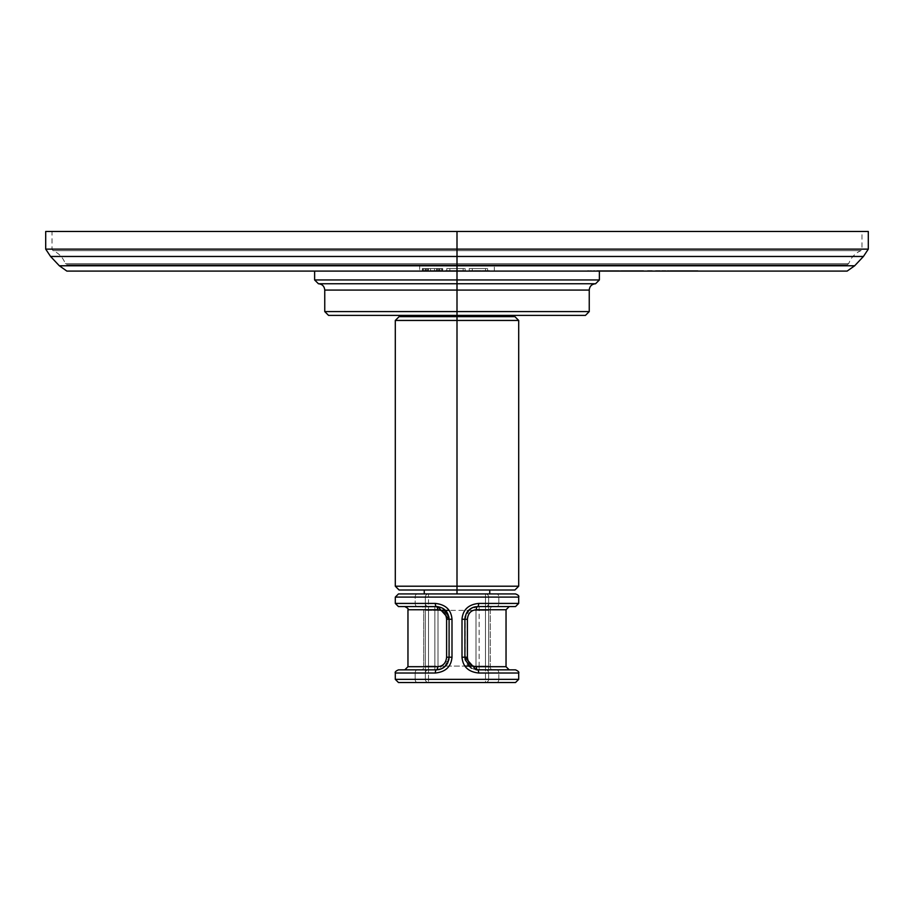 <?xml version="1.0" encoding="UTF-8"?>
<svg xmlns="http://www.w3.org/2000/svg" width="914" height="914" viewBox="0 0 914 914"><rect width="100%" height="100%" fill="white"/><g stroke="black" fill="none" stroke-linecap="round" stroke-linejoin="round"><path stroke-width="0.69" stroke-dasharray="4.57 3.43" d="M868.3 231.482L52.029 231.482L861.971 231.482L52.029 231.482L457 231.482L457 249.134L868.3 249.134L457 249.134L457 256.468L863.433 256.468L457 256.468L457 265.78L457 249.134L45.7 249.134L457 249.134L457 231.482L45.7 231.482M66.859 271.092L847.141 271.092L457 271.092L457 265.78L854.659 265.78L457 265.78L457 271.092L847.141 271.092M619.132 271.092L599.31 270.647L619.132 271.092M631.334 271.092L643.525 270.647L623.199 270.647L643.525 270.647L626.17 270.647L636.498 270.647L626.17 270.647L631.334 271.092M647.592 271.092L665.895 270.647L647.592 271.092M682.152 271.092L669.951 270.647L690.287 270.647L669.951 270.647L690.287 270.647L673.001 270.647L687.237 270.647L673.001 270.647L682.152 271.092M596.911 271.092L615.271 271.092L596.911 271.092M633.631 271.092L619.863 271.092L633.631 271.092M650.848 271.092L669.208 270.647L650.848 271.092M697.896 271.092L673.801 270.647L697.896 271.092M423.57 271.092L441.062 270.647L423.57 271.092M453.401 271.092L465.74 270.647L445.175 270.647L465.74 270.647L448.26 270.647L462.655 270.647L448.26 270.647L453.401 271.092M489.401 271.092L469.853 270.647L489.401 271.092M430.483 271.092L442.719 271.092L430.483 271.092L430.483 268.556L427.935 268.556L427.935 271.092L434.561 271.092L434.561 268.556L430.483 268.556L430.483 271.092L430.483 268.556L434.561 268.556L434.561 271.092L437.109 271.092L437.109 268.556L434.561 268.556L437.109 268.556L437.109 271.092L439.154 271.092L439.154 268.556L437.109 268.556L439.154 268.556L439.154 271.092L441.188 271.092L441.188 268.556L439.154 268.556L441.188 268.556L441.188 271.092L442.216 271.092L442.216 268.556L441.188 268.556L442.216 268.556L442.719 271.092L442.719 268.556L442.719 271.092L442.719 268.556L442.719 271.092L442.216 268.556L442.216 271.092L441.188 271.092L441.188 268.556L441.188 271.092L439.154 271.092L439.154 268.556L439.154 271.092L437.109 271.092L437.109 268.556L437.109 271.092L434.561 271.092L434.561 268.556L434.561 271.092L427.935 271.092L427.935 268.556L430.483 268.556L430.483 271.092L430.483 268.556L427.935 268.556L427.935 271.092L425.89 271.092L425.89 268.556L427.935 268.556L425.89 268.556L425.89 271.092L423.856 271.092L423.856 268.556L425.89 268.556L423.856 268.556L423.856 271.092L422.839 271.092L422.839 268.556L423.856 268.556L422.839 268.556L422.325 271.092L422.325 268.556L422.325 271.092L422.325 268.556L422.325 271.092L422.839 268.556L422.839 271.092L423.856 271.092L423.856 268.556L423.856 271.092L425.89 271.092L425.89 268.556L425.89 271.092L427.935 271.092L427.935 268.556L422.325 268.556L442.719 268.556L425.387 268.556L434.561 268.556L434.561 271.092L425.387 271.092L434.561 271.092L434.561 268.556L436.606 268.556L436.606 271.092L434.561 271.092L436.606 271.092L436.606 268.556L438.137 268.556L438.137 271.092L436.606 271.092L438.137 271.092L438.137 268.556L439.154 268.556L439.154 271.092L438.137 271.092L439.154 271.092L439.657 268.556L439.657 271.092L439.657 268.556L439.657 271.092L439.657 268.556L439.154 271.092L439.154 268.556L438.137 268.556L438.137 271.092L438.137 268.556L436.606 268.556L436.606 271.092L436.606 268.556L434.561 268.556L434.561 271.092L434.561 268.556L430.483 268.556L430.483 271.092L430.483 268.556L428.449 268.556L428.449 271.092L430.483 271.092L428.449 271.092L428.449 268.556L426.918 268.556L426.918 271.092L428.449 271.092L426.918 271.092L426.918 268.556L425.89 268.556L425.89 271.092L426.918 271.092L425.89 271.092L425.387 268.556L425.387 271.092L425.387 268.556L425.387 271.092L425.387 268.556L425.89 271.092L425.89 268.556L426.918 268.556L426.918 271.092L426.918 268.556L428.449 268.556L428.449 271.092L428.449 268.556L430.483 268.556L430.483 271.092M449.859 271.092L465.157 271.092L446.797 271.092L449.859 271.092L449.859 268.556L449.859 271.092L446.797 271.092L446.797 268.556L449.859 268.556L449.859 271.092L449.859 268.556L465.157 268.556L446.797 268.556L446.797 271.092L446.797 268.556L446.797 271.092L465.157 271.092L465.157 268.556L465.157 271.092L465.157 268.556L465.157 271.092L449.859 271.092L449.859 268.556L449.859 271.092L463.124 271.092L463.124 268.556L449.859 268.556L449.859 271.092L449.859 268.556L463.124 268.556L463.124 271.092L463.124 268.556L463.124 271.092L449.859 271.092M472.298 271.092L487.596 271.092L469.236 271.092L472.298 271.092L472.298 268.556L472.298 271.092L469.236 271.092L469.236 268.556L472.298 268.556L472.298 271.092L472.298 268.556L487.596 268.556L469.236 268.556L469.236 271.092L469.236 268.556L469.236 271.092L487.596 271.092L487.596 268.556L487.596 271.092L487.596 268.556L487.596 271.092L472.298 271.092L472.298 268.556L472.298 271.092L485.551 271.092L485.551 268.556L472.298 268.556L472.298 271.092L472.298 268.556L485.551 268.556L485.551 271.092L485.551 268.556L485.551 271.092L472.298 271.092M457 265.78L59.341 265.78L457 265.78M50.567 256.468L457 256.468L50.567 256.468M616.082 271.092L602.36 270.647L616.082 271.092M619.132 270.647L599.31 270.647L619.132 270.647M647.592 270.647L665.895 270.647L647.592 270.647M592.318 271.092L587.725 270.647L592.318 271.092M587.725 271.092L591.175 270.647L587.725 271.092M591.175 271.092L594.614 270.647L591.175 271.092M594.614 271.092L599.207 270.647L594.614 271.092M599.207 271.092L603.8 270.647L599.207 271.092M603.8 271.092L608.381 270.647L603.8 271.092M608.381 271.092L611.832 270.647L608.381 271.092M611.832 271.092L615.271 270.647L611.832 271.092M615.271 271.092L610.678 270.647L615.271 271.092M610.678 271.092L606.096 270.647L610.678 271.092M606.096 271.092L601.503 270.647L606.096 271.092M596.911 270.647L615.271 270.647L596.911 270.647M642.816 271.092L639.366 270.647L642.816 271.092M639.366 271.092L637.081 270.647L639.366 271.092M637.081 271.092L625.599 270.647L637.081 271.092M625.599 271.092L623.302 270.647L625.599 271.092M623.302 271.092L619.863 270.647L623.302 271.092M619.863 271.092L629.038 270.647L619.863 271.092M633.631 270.647L619.863 270.647L633.631 270.647M663.473 271.092L661.747 270.647L665.198 270.647L661.747 270.647L663.473 271.092M697.896 270.647L673.801 270.647L697.896 270.647M423.57 270.647L441.062 270.647L423.57 270.647M481.164 271.092L478.079 270.647L481.164 271.092M478.079 271.092L469.853 270.647L478.079 271.092M489.401 270.647L469.853 270.647L489.401 270.647M449.859 268.556L465.157 268.556L449.859 268.556M472.298 268.556L487.596 268.556L472.298 268.556M457 271.092L599.378 271.092L457 271.092L457 279.947L599.378 279.947L457 279.947L457 271.092L314.622 271.092L457 271.092M314.622 279.947L457 279.947L314.622 279.947M318.426 283.751L457 283.751L457 279.947L457 290.081L324.756 290.081L457 290.081L457 311.594L457 283.751L595.574 283.751L318.426 283.751M328.549 315.387L585.451 315.387L328.549 315.387L457 315.387L457 311.594L324.756 311.594L589.244 311.594L457 311.594L457 315.387L585.451 315.387M589.244 290.081L457 290.081L589.244 290.081M403.211 315.387L510.789 315.387L403.211 315.387M403.211 316.655L510.789 316.655L403.211 316.655M399.098 590.01L457 590.01L457 586.217L395.305 586.217L457 586.217L457 320.448L395.305 320.448L457 320.448L457 316.655L399.098 316.655L514.902 316.655L399.098 316.655M514.902 316.655L457 316.655L457 320.448L518.695 320.448L457 320.448L457 586.217L518.695 586.217L457 586.217L457 590.01L399.098 590.01L514.902 590.01M457 593.929L489.744 593.929L424.256 593.929L457 593.929L424.256 593.929L457 593.929L457 590.01L489.744 590.01L457 590.01L457 593.929M515.53 593.929L496.679 593.929A3.165 2.148 -90 0 1 498.827 597.093L498.827 603.423A3.165 2.148 -90 0 1 496.679 606.588A3.165 2.148 90 0 0 498.827 603.423L518.695 603.423L488.636 603.423L488.636 610.381L449.14 610.381L485.471 610.381L485.471 593.929A3.165 3.165 0 0 1 488.636 597.093L498.827 597.093L498.827 603.423L488.636 603.423L488.636 597.093A3.165 3.165 0 0 0 485.471 593.929L485.471 610.381L488.636 610.381L485.471 610.381L485.471 666.066L488.636 666.066L488.636 597.093L518.695 597.093L498.827 597.093A3.165 2.148 90 0 0 496.679 593.929L417.321 593.929A3.165 2.148 -90 0 0 415.173 597.093L425.364 597.093L425.364 610.381L440.879 610.381L428.529 610.381L428.529 593.929L428.529 610.381L425.364 610.381L425.364 679.353L425.364 597.093L425.364 666.066L428.529 666.066L428.529 682.518L417.321 682.518A3.165 2.148 90 0 1 415.173 679.353L415.173 673.024L395.305 673.024L425.364 673.024L425.364 679.353A3.165 3.165 0 0 0 428.529 682.518L485.471 682.518A3.165 3.165 0 0 0 488.636 679.353L488.636 597.093A3.165 3.165 0 0 0 485.471 593.929A3.165 3.165 0 0 1 488.636 597.093L488.636 679.353A3.165 3.165 0 0 1 485.471 682.518A3.165 3.165 0 0 0 488.636 679.353L488.636 666.066L485.471 666.066L485.471 682.518L515.53 682.518M496.679 593.929L428.529 593.929A3.165 3.165 0 0 0 425.364 597.093A3.165 3.165 0 0 1 428.529 593.929A3.165 3.165 0 0 0 425.364 597.093A3.165 3.165 0 0 1 428.529 593.929L398.47 593.929M515.53 669.859L496.679 669.859A3.165 2.148 -90 0 1 498.827 673.024A3.165 2.148 90 0 0 496.679 669.859L485.471 669.859A3.165 3.165 0 0 1 488.636 673.024L498.827 673.024L498.827 679.353A3.165 2.148 -90 0 1 496.679 682.518A3.165 2.148 90 0 0 498.827 679.353L518.695 679.353L488.636 679.353L488.636 673.024L518.695 673.024L498.827 673.024L498.827 679.353L488.636 679.353A3.165 3.165 0 0 1 485.471 682.518L428.529 682.518L428.529 666.066L464.86 666.066L425.364 666.066L425.364 603.423L395.305 603.423L415.173 603.423L415.173 597.093L425.364 597.093L425.364 603.423L415.173 603.423L415.173 597.093L395.305 597.093L415.173 597.093A3.165 2.148 90 0 1 417.321 593.929M395.305 679.353L415.173 679.353L395.305 679.353M398.47 682.518L428.529 682.518A3.165 3.165 0 0 1 425.364 679.353A3.165 3.165 0 0 0 428.529 682.518A3.165 3.165 0 0 1 425.364 679.353L415.173 679.353A3.165 2.148 -90 0 0 417.321 682.518M465.169 659.748L465.18 616.619L476.114 606.668L492.395 606.588L479.142 606.588A3.165 3.165 0 0 0 475.988 609.752L475.988 610.381L488.636 610.381L488.636 666.066L485.471 666.066L485.471 606.588A3.165 3.165 0 0 0 488.636 603.423A3.165 3.165 0 0 1 485.471 606.588A3.165 3.165 0 0 0 488.636 603.423A3.165 3.165 0 0 1 485.471 606.588L515.53 606.588M488.636 666.066L488.636 673.024A3.165 3.165 0 0 0 485.471 669.859L485.471 666.066L488.636 666.066M488.636 673.024A3.165 3.165 0 0 0 485.471 669.859A3.165 3.165 0 0 1 488.636 673.024M509.201 669.859L479.142 669.859A3.165 3.165 0 0 1 475.988 666.694L490.247 666.694A3.165 2.148 90 0 0 492.395 669.859A3.165 2.148 -90 0 1 490.247 666.694L475.988 666.694A3.165 3.165 0 0 0 479.142 669.859L479.142 606.588L496.679 606.588M469.453 609.535L464.906 619.246L464.906 657.212C465.614 664.866 469.83 669.082 477.565 669.859L471.361 668.237M464.906 657.212L476.08 669.779M472.572 607.616L473.258 607.342M475.36 606.782L476.183 606.668M496.679 682.518L485.471 682.518L485.471 610.381L485.471 666.066L479.142 666.066L479.142 669.859A3.165 3.165 0 0 1 475.988 666.694L475.988 609.752A3.165 3.165 0 0 1 479.142 606.588A3.165 3.165 0 0 0 475.988 609.752L475.988 666.066L479.142 666.066L479.142 610.381L485.471 610.381L485.471 606.588L479.142 606.588L479.142 610.381L475.988 610.381L475.988 666.694A3.165 3.165 0 0 0 479.142 669.859L485.471 669.859L485.471 666.066L475.988 666.066L475.988 666.694L475.988 609.752L490.247 609.752L490.247 666.694L490.247 609.752A3.165 2.148 -90 0 1 492.395 606.588L477.565 606.588M506.036 609.752L475.988 609.752A3.165 3.165 0 0 1 479.142 606.588L492.395 606.588A3.165 2.148 90 0 0 490.247 609.752L506.036 609.752M485.471 666.066L473.121 666.066L485.471 666.066M398.47 606.588L417.321 606.588A3.165 2.148 90 0 1 415.173 603.423A3.165 2.148 -90 0 0 417.321 606.588L428.529 606.588A3.165 3.165 0 0 1 425.364 603.423A3.165 3.165 0 0 0 428.529 606.588A3.165 3.165 0 0 1 425.364 603.423A3.165 3.165 0 0 0 428.529 606.588L428.529 669.859L417.321 669.859L434.858 669.859A3.165 3.165 0 0 0 438.012 666.694A3.165 3.165 0 0 1 434.858 669.859A3.165 3.165 0 0 0 438.012 666.694A3.165 3.165 0 0 1 434.858 669.859L434.858 666.066L428.529 666.066L428.529 669.859A3.165 3.165 0 0 0 425.364 673.024A3.165 3.165 0 0 1 428.529 669.859A3.165 3.165 0 0 0 425.364 673.024A3.165 3.165 0 0 1 428.529 669.859L421.605 669.859A3.165 2.148 -90 0 0 423.753 666.694L438.012 666.694L438.012 666.066L425.364 666.066L425.364 679.353L415.173 679.353L415.173 673.024L425.364 673.024L425.364 666.066L428.529 666.066L428.529 610.381L428.529 666.066L428.529 610.381L425.364 610.381L434.858 610.381L434.858 669.859L421.605 669.859L437.817 669.791M417.321 606.588L434.858 606.588L428.529 606.588L428.529 610.381L434.858 610.381L434.858 606.588L421.605 606.588A3.165 2.148 90 0 1 423.753 609.752L438.012 609.752A3.165 3.165 0 0 0 434.858 606.588L434.858 610.381L438.012 610.381L434.858 610.381L434.858 666.066L438.012 666.066L438.012 609.752L438.012 666.694L407.964 666.694L423.753 666.694A3.165 2.148 90 0 1 421.605 669.859L417.321 669.859A3.165 2.148 -90 0 0 415.173 673.024A3.165 2.148 90 0 1 417.321 669.859L398.47 669.859M421.605 606.588L434.858 606.588A3.165 3.165 0 0 1 438.012 609.752L438.012 666.694L438.012 609.752A3.165 3.165 0 0 0 434.858 606.588A3.165 3.165 0 0 1 438.012 609.752L423.753 609.752A3.165 2.148 -90 0 0 421.605 606.588M448.831 616.71L449.094 619.246C448.386 611.592 444.17 607.364 436.435 606.588L442.639 608.21M444.512 666.946L449.094 657.212L449.094 619.246L448.82 659.828L437.886 669.779L436.435 669.859L438.64 669.676M443.039 668.008L440.742 669.105M404.799 669.859L436.435 669.859M423.753 666.694L423.753 609.752L423.753 666.694M457 590.01L424.256 590.01L457 590.01M457 231.482L457 249.134L861.971 249.134L457 249.134L457 231.482L861.971 231.482L457 231.482L457 249.134L861.971 249.134L457 249.134L457 250.642L860.965 250.642L457 250.642L457 249.134L52.029 249.134L457 249.134L457 250.642L860.965 250.642L457 250.642L457 263.666L848.695 263.666L457 263.666L457 250.642L53.035 250.642L457 250.642L457 263.666L65.305 263.666L457 263.666L457 250.642L53.035 250.642L457 250.642L457 249.134L52.029 249.134L457 249.134L457 231.482L52.029 231.482L52.029 249.134L53.035 250.642C58.942 253.269 63.032 257.611 65.305 263.666L457 263.666L65.305 263.666L66.859 264.763L457 264.763L66.859 264.763M457 264.763L457 263.666L457 264.763L847.141 264.763L66.859 264.763L847.141 264.763L457 264.763L457 263.666L848.695 263.666L457 263.666L457 264.763M494.337 264.763L419.663 264.763L494.337 264.763L494.337 271.092L419.663 271.092L419.663 264.763L494.337 264.763L419.663 264.763L419.663 271.092L494.337 271.092L419.663 271.092L494.337 271.092L494.337 264.763M472.652 607.582L471.875 607.936M467.728 611.283L467.26 611.9M466.311 613.454L465.215 616.493M441.348 668.877L442.125 668.511M446.272 665.164L446.74 664.547M447.689 662.993L448.785 659.954M847.141 264.763L848.695 263.666C850.968 257.611 855.058 253.269 860.965 250.642L861.971 249.134L861.971 231.482"/><path stroke-width="1.37" d="M52.029 231.482L868.3 231.482L868.3 249.134L457 249.134L457 231.482L457 249.134L868.3 249.134L863.433 256.468L457 256.468L457 249.134L457 265.78L854.659 265.78L863.433 256.468L50.567 256.468L45.7 249.134L457 249.134L45.7 249.134L45.7 231.482L457 231.482M847.141 271.092L457 271.092L457 265.78L854.659 265.78L847.141 271.092M457 271.092L66.859 271.092L59.341 265.78L457 265.78L457 279.947L457 271.092M59.341 265.78L457 265.78L457 256.468L50.567 256.468L59.341 265.78M599.378 271.092L599.378 279.947L314.622 279.947L457 279.947L457 283.751L318.426 283.751L457 283.751L457 290.081L457 279.947L599.378 279.947L595.574 283.751L457 283.751L595.574 283.751C591.735 284.128 589.621 286.231 589.244 290.081L589.244 311.594L324.756 311.594L457 311.594L457 290.081L457 311.594L589.244 311.594L585.451 315.387L457 315.387L457 311.594L457 315.387L328.549 315.387L324.756 311.594L324.756 290.081L589.244 290.081L324.756 290.081C324.379 286.231 322.265 284.128 318.426 283.751L314.622 279.947L314.622 271.092M403.211 315.387L403.211 316.655L403.211 315.387M510.789 316.655L510.789 315.387L510.789 316.655M457 320.448L395.305 320.448L457 320.448L457 586.217L395.305 586.217L457 586.217L457 590.01L399.098 590.01L395.305 586.217L395.305 320.448L399.098 316.655L457 316.655L457 320.448L518.695 320.448L457 320.448L457 316.655L514.902 316.655L518.695 320.448L518.695 586.217L457 586.217L518.695 586.217L514.902 590.01L457 590.01L457 320.448M457 593.929L457 590.01L457 593.929M417.321 593.929L496.679 593.929M440.879 610.381L449.14 610.381L440.879 610.381M496.679 606.588L477.565 606.588A3.165 1.108 -90 0 0 478.673 603.423C468.391 604.508 462.838 609.787 462.004 619.246L464.906 619.246C465.729 611.477 469.945 607.25 477.565 606.588L515.53 606.588L518.695 603.423L478.673 603.423L518.695 603.423L518.695 597.093C519.255 596.019 518.204 594.968 515.53 593.929L398.47 593.929L395.305 597.093L518.695 597.093L395.305 597.093L395.305 603.423L398.47 606.588L436.435 606.588C444.067 607.262 448.283 611.477 449.094 619.246L446.603 619.246L446.603 657.212C445.963 663.096 442.993 666.26 437.68 666.694C442.993 666.26 445.963 663.096 446.603 657.212L449.094 657.212C448.271 664.981 444.055 669.197 436.435 669.859A3.165 1.245 90 0 0 437.68 666.694L407.964 666.694L404.799 669.859L436.435 669.859A3.165 1.245 90 0 0 437.68 666.694L407.964 666.694L407.964 609.752L437.68 609.752A3.165 1.245 90 0 0 436.435 606.588A3.165 1.108 90 0 1 435.327 603.423L395.305 603.423L435.327 603.423C445.621 604.52 451.185 609.798 451.996 619.246L446.603 619.246L446.603 657.212L449.094 657.212L449.094 619.246L451.996 619.246C451.185 609.798 445.621 604.52 435.327 603.423A3.165 1.108 90 0 0 436.435 606.588L437.92 606.679L449.094 619.246L449.094 657.212L451.996 657.212L451.996 619.246L451.996 657.212C451.162 666.672 445.609 671.939 435.327 673.024A3.165 1.108 90 0 1 436.435 669.859A3.165 1.108 90 0 0 435.327 673.024C445.609 671.939 451.162 666.672 451.996 657.212L449.094 657.212C448.271 664.981 444.055 669.197 436.435 669.859L398.47 669.859C395.808 671.047 394.745 672.098 395.305 673.024L435.327 673.024L395.305 673.024L395.305 679.353L398.47 682.518L515.53 682.518L518.695 679.353L395.305 679.353L518.695 679.353L518.695 673.024L478.673 673.024L518.695 673.024C519.255 672.098 518.192 671.047 515.53 669.859L476.08 669.779L464.906 657.212L462.004 657.212C462.815 666.649 468.379 671.927 478.673 673.024A3.165 1.108 -90 0 0 477.565 669.859L476.183 669.791M465.18 659.794L464.906 657.212L467.397 657.212L467.397 619.246L464.906 619.246C465.729 611.477 469.945 607.25 477.565 606.588A3.165 1.245 -90 0 0 476.32 609.752C471.007 610.198 468.037 613.351 467.397 619.246L464.906 619.246L464.906 657.212L467.397 657.212L467.397 619.246C468.037 613.351 471.007 610.198 476.32 609.752A3.165 1.245 -90 0 1 477.565 606.588A3.165 1.108 -90 0 0 478.673 603.423C468.391 604.508 462.838 609.787 462.004 619.246L464.906 619.246L464.906 657.212L462.004 657.212L462.004 619.246L462.004 657.212C462.815 666.649 468.379 671.927 478.673 673.024A3.165 1.108 -90 0 0 477.565 669.859L476.125 669.779M509.201 606.588L506.036 609.752L476.32 609.752L506.036 609.752L506.036 666.694L509.201 669.859L477.565 669.859A3.165 1.245 -90 0 1 476.32 666.694A3.165 1.245 -90 0 0 477.531 669.859M506.036 666.694L476.32 666.694C471.007 666.26 468.037 663.096 467.397 657.212C468.037 663.096 471.007 666.26 476.32 666.694L506.036 666.694M471.361 668.237L465.169 659.748M476.08 669.779L477.565 669.859M469.453 609.535L472.572 607.616M473.258 607.342L475.36 606.782M417.321 682.518L496.679 682.518M473.121 666.066L464.86 666.066L473.121 666.066M437.817 606.668L417.321 606.588M442.639 608.21L448.831 616.71M404.799 606.588C407.781 608.084 408.832 609.135 407.964 609.752L437.68 609.752C442.993 610.198 445.963 613.363 446.603 619.246C445.963 613.363 442.993 610.198 437.68 609.752A3.165 1.245 90 0 0 436.469 606.588M444.512 666.946L443.039 668.008M440.742 669.105L438.64 669.676M489.744 593.929L489.744 590.01M464.906 619.246L465.192 616.573M477.565 606.588L472.652 607.582M471.875 607.936L467.728 611.283M467.26 611.9L466.311 613.454M465.215 616.493L464.906 619.178M449.094 619.246L448.82 616.664M436.435 606.588L437.875 606.668M449.094 657.212L448.808 659.885M436.435 669.859L441.348 668.877M442.125 668.511L446.272 665.164M446.74 664.547L447.689 662.993M448.785 659.954L449.094 657.28M424.256 593.929L424.256 590.01"/></g></svg>
